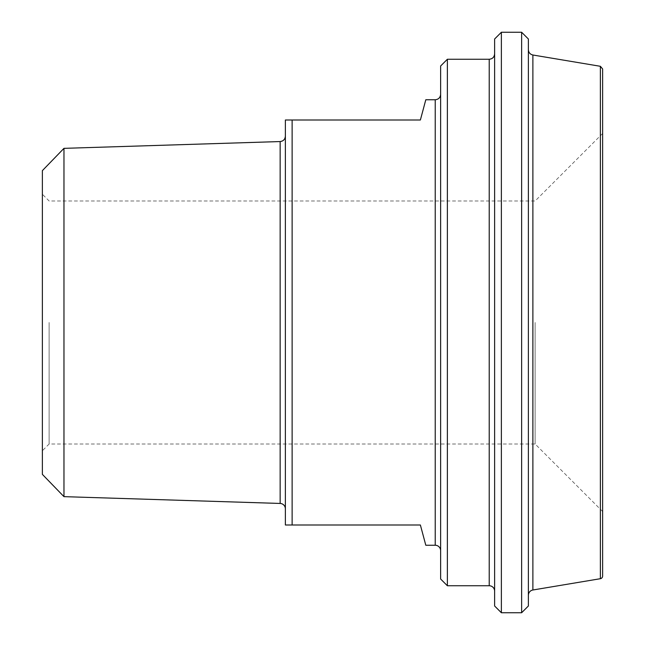 <?xml version="1.0" encoding="UTF-8"?>
<svg xmlns="http://www.w3.org/2000/svg" width="645" height="645" viewBox="0 0 645 645"><rect width="100%" height="100%" fill="white"/><g stroke="black" fill="none" stroke-linecap="round" stroke-linejoin="round"><path stroke-width="0.48" stroke-dasharray="3.23 2.42" d="M425.805 545.251L420.379 524.998L285.372 524.998L285.372 120.002L420.379 120.002L425.805 99.749M285.372 508.849L285.372 136.151L285.372 508.849M292.129 120.002L292.129 524.998M63.968 148.35L63.968 496.65M440.624 550.653L440.624 94.347L440.624 550.653M440.624 579L440.624 66M494.626 591.151L494.626 53.849L494.626 591.151M494.626 606.002L494.626 38.998M447.372 59.251L447.372 585.749M528.376 595.319L528.376 49.681L528.376 595.319M528.376 38.998L528.376 606.002M602.624 68.959L602.624 576.041M602.624 322.5L602.624 133.499L602.624 322.5M501.375 32.25L501.375 612.75M521.628 612.75L521.628 32.25M49.125 322.5L49.125 444.002L49.125 322.5M42.377 322.5L42.377 450.75L42.377 322.5M42.377 474.373L42.377 170.627M535.124 322.5L535.124 444.002L535.124 322.5M280.148 503.447L280.148 141.553M435.222 545.251L435.222 99.749M489.224 585.749L489.224 59.251M532.883 55.002L532.883 589.998M600.374 578.702L600.374 66.298M602.624 133.499L535.124 200.998L49.125 200.998L42.377 194.25M602.624 511.501L535.124 444.002L49.125 444.002L42.377 450.75"/><path stroke-width="0.97" d="M435.222 545.251L435.222 99.749L425.805 99.749L420.379 120.002L285.372 120.002L285.372 524.998L420.379 524.998L425.805 545.251L435.222 545.251A5.402 5.402 0 0 1 440.624 550.653M292.129 524.998L292.129 120.002M63.968 148.35L42.377 170.627L42.377 474.373L63.968 496.65L63.968 148.35L280.148 141.553L280.148 503.447A5.402 5.402 0 0 1 285.372 508.849M447.372 59.251L440.624 66L440.624 579L447.372 585.749L447.372 59.251L489.224 59.251L489.224 585.749A5.402 5.402 0 0 1 494.626 591.151M501.375 32.25L494.626 38.998L494.626 606.002L501.375 612.75L501.375 32.25L521.628 32.25L521.628 612.75L501.375 612.75M528.376 595.319A5.402 5.402 0 0 1 532.883 589.998L532.883 55.002C530.085 54.325 528.586 52.551 528.376 49.681M521.628 612.75L528.376 606.002L528.376 38.998L521.628 32.25M600.374 578.702A2.701 2.701 0 0 0 602.624 576.041L602.624 68.959L600.374 66.298L600.374 578.702L532.883 589.998M280.148 141.553C283.332 141.158 285.082 139.36 285.372 136.151M63.968 496.65L280.148 503.447M435.222 99.749C438.503 99.427 440.301 97.629 440.624 94.347M489.224 59.251C492.506 58.929 494.304 57.131 494.626 53.849M447.372 585.749L489.224 585.749M600.374 66.298L532.883 55.002"/></g></svg>
